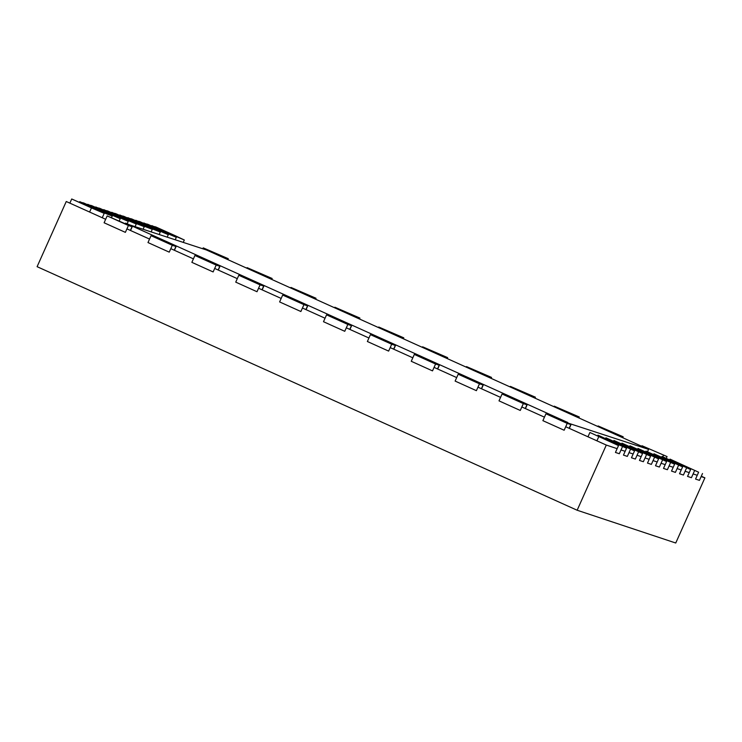 <?xml version="1.0" encoding="UTF-8"?>
<svg xmlns="http://www.w3.org/2000/svg" width="742" height="742" viewBox="0 0 742 742"><rect width="100%" height="100%" fill="white"/><g stroke="black" fill="none" stroke-linecap="round" stroke-linejoin="round"><path stroke-width="1.11" d="M105.661 219.28L66.251 201.509L37.1 266.684L577.146 510.236L675.749 543.014L704.9 477.839L701.125 476.587M701.292 476.216L704.9 477.839M126.928 228.87L149.541 239.072M170.808 248.663L193.421 258.856M214.688 268.446L237.301 278.649M258.559 288.239L281.181 298.432M302.439 308.023L325.052 318.225M346.319 327.816L368.932 338.009M390.199 347.599L412.812 357.802M434.079 367.392L456.692 377.585M477.95 387.176L500.572 397.378M521.83 406.968L544.452 417.162M565.71 426.752L606.297 445.061L577.146 510.236M697.248 475.297L693.121 473.925M689.235 472.626L685.107 471.253M681.221 469.964L677.094 468.592M673.207 467.302L669.08 465.93M665.203 464.64L661.066 463.268M657.189 461.978L653.062 460.606M649.176 459.317L645.048 457.944M641.162 456.645L637.035 455.273M633.158 453.983L629.021 452.611M625.144 451.322L621.017 449.949M617.131 448.66L606.297 445.061M647.516 451.702L648.554 449.364L206.397 249.961L125.491 223.518M648.554 449.364L567.639 422.949M125.667 223.119L567.825 422.523M70.026 202.761L71.714 198.986L104.214 213.371L91.461 207.89L89.606 212.036M71.714 198.986L91.461 207.89M622.39 446.87L619.32 453.733L615.443 452.435L618.513 445.58L589.899 432.484L618.513 445.58M79.542 202.056L83.614 202.937L103.361 211.841L112.227 216.033L99.289 210.969M79.728 201.648L99.474 210.552M630.403 449.531L627.333 456.395L623.456 455.106L626.517 448.242L597.913 435.146L626.517 448.242M87.556 204.718L91.618 205.599L111.365 214.503L120.232 218.695L107.488 213.214L107.293 213.64M87.741 204.31L107.488 213.214M638.417 452.193L635.347 459.057L631.461 457.768L634.531 450.904L605.917 437.808L634.531 450.904M95.57 207.38L99.632 208.261L119.379 217.165L128.245 221.357L115.502 215.876L115.307 216.302M95.755 206.972L115.502 215.876M646.43 454.855L643.36 461.719L639.474 460.43L642.544 453.566L613.931 440.47L642.544 453.566M103.583 210.042L107.646 210.932L127.392 219.836L136.259 224.019L123.506 218.538L123.32 218.964M103.759 209.634L123.506 218.538M654.435 457.517L651.365 464.381L647.488 463.091L650.558 456.228L621.944 443.141L650.558 456.228M111.597 212.704L115.659 213.594L135.406 222.498L144.273 226.681L131.334 221.626M111.773 212.305L131.52 221.209M662.448 460.188L659.378 467.043L655.501 465.753L658.571 458.89L629.958 445.803L658.571 458.89M119.601 215.375L123.673 216.256L143.41 225.16L152.277 229.352L139.348 224.288M119.787 214.967L139.533 223.871M670.462 462.85L667.392 469.714L663.506 468.415L666.576 461.561L637.972 448.465L666.576 461.561M127.615 218.037L131.677 218.918L151.424 227.822L160.291 232.014L147.352 226.95M127.8 217.629L147.547 226.533M678.476 465.512L675.406 472.376L671.519 471.087L674.589 464.223L645.976 451.127L674.589 464.223M135.628 220.699L139.691 221.58L159.437 230.484L168.304 234.676L155.551 229.195L155.366 229.621M135.814 220.291L155.551 229.195M686.48 468.174L683.419 475.038L679.533 473.748L682.603 466.885L653.99 453.789L682.603 466.885M143.642 223.361L147.704 224.242L167.451 233.146L176.318 237.338L163.565 231.856L163.379 232.283M143.818 222.952L163.565 231.856M694.493 470.836L691.423 477.7L687.546 476.41L690.616 469.547L662.003 456.451L690.616 469.547M151.646 226.022L155.718 226.913L175.464 235.817L184.322 240L171.578 234.518L171.393 234.945M151.832 225.614L171.578 234.518M702.507 473.498L699.437 480.362L695.56 479.072L698.621 472.209L670.017 459.122L698.621 472.209M128.431 225.503L107.173 215.913L104.103 222.776L125.37 232.357L128.431 225.503L132.039 226.7L130.369 230.428M107.173 215.913L132.039 226.7M228.267 258.689L203.225 247.865L228.267 258.689L227.85 259.635M172.311 245.287L151.053 235.696L147.983 242.56L169.241 252.15L172.311 245.287L175.919 246.483L174.249 250.212M151.053 235.696L175.919 246.483M272.147 278.482L247.105 267.649L272.147 278.482L271.73 279.419M216.191 265.079L194.923 255.489L191.863 262.353L213.121 271.934L216.191 265.079L219.799 266.276L218.129 270.005M194.923 255.489L219.799 266.276M316.027 298.265L290.985 287.442L316.027 298.265L315.61 299.212M260.071 284.863L238.803 275.273L235.733 282.136L257.001 291.727L260.071 284.863L263.679 286.069L262.009 289.788M238.803 275.273L263.679 286.069M359.907 318.058L334.865 307.225L359.907 318.058L359.48 318.995M303.951 304.656L282.683 295.066L279.613 301.929L300.881 311.519L303.951 304.656L307.55 305.852L305.889 309.581M282.683 295.066L307.55 305.852M403.787 337.842L378.735 327.018L403.787 337.842L403.36 338.788M347.831 324.44L326.563 314.849L323.493 321.713L344.761 331.303L347.831 324.44L351.43 325.645L349.77 329.365M326.563 314.849L351.43 325.645M447.658 357.635L422.615 346.802L447.658 357.635L447.24 358.572M391.702 344.232L370.443 334.642L367.373 341.505L388.632 351.096L391.702 344.232L395.31 345.429L393.64 349.157M370.443 334.642L395.31 345.429M491.538 377.418L466.495 366.594L491.538 377.418L491.121 378.364M435.582 364.016L414.324 354.426L411.253 361.289L432.512 370.879L435.582 364.016L439.19 365.222L437.52 368.941M414.324 354.426L439.19 365.222M535.418 397.211L510.375 386.378L535.418 397.211L535.001 398.148M479.462 383.809L458.194 374.218L455.124 381.082L476.392 390.672L479.462 383.809L483.07 385.005L481.4 388.734M458.194 374.218L483.07 385.005M579.298 416.995L554.255 406.171L579.298 416.995L578.871 417.941M523.342 403.592L502.074 394.002L499.004 400.865L520.272 410.456L523.342 403.592L526.95 404.798L525.28 408.517M502.074 394.002L526.95 404.798M623.178 436.788L598.126 425.954L623.178 436.788L622.751 437.724M567.222 423.385L545.954 413.795L542.884 420.658L564.152 430.249L567.222 423.385L570.821 424.582L569.16 428.31M545.954 413.795L570.821 424.582M667.058 456.571L642.006 445.747L667.058 456.571L666.325 458.204M598.766 436.676L596.911 440.822M224.668 257.493L224.399 258.077M268.539 277.285L268.279 277.87M312.419 297.069L312.159 297.653M356.299 316.862L356.039 317.446M400.179 336.645L399.919 337.23M444.059 356.438L443.79 357.023M487.939 376.222L487.67 376.806M531.81 396.015L531.55 396.599M575.69 415.798L575.43 416.383M619.57 435.591L619.31 436.175M663.45 455.375L662.838 456.738M102.257 217.74L104.214 213.371M587.97 436.797L589.899 432.484M111.597 217.425L112.227 216.033M597.644 435.73L597.913 435.146M119.314 220.745L120.232 218.695M605.658 438.392L605.917 437.808M127.225 223.639L128.245 221.357M613.671 441.063L613.931 440.47M135.239 226.301L136.259 224.019M621.685 443.725L621.944 443.141M143.252 228.963L144.273 226.681M629.689 446.387L629.958 445.803M151.257 231.625L152.277 229.352M637.703 449.049L637.972 448.465M159.27 234.296L160.291 232.014M645.716 451.711L645.976 451.127M167.284 236.958L168.304 234.676M653.73 454.373L653.99 453.789M175.297 239.62L176.318 237.338M661.743 457.044L662.003 456.451M183.302 242.282L184.322 240M669.748 459.706L670.017 459.122M130.536 230.493L132.215 226.737M202.816 248.774L203.225 247.865M174.416 250.286L176.095 246.53M246.854 268.205L247.105 267.649M218.287 270.069L219.975 266.313M290.734 287.998L290.985 287.442M262.167 289.862L263.855 286.106M334.614 307.782L334.865 307.225M306.047 309.646L307.726 305.889M378.494 327.574L378.735 327.018M349.927 329.439L351.606 325.682M422.374 347.358L422.615 346.802M393.807 349.232L395.486 345.466M466.245 367.151L466.495 366.594M437.687 369.015L439.366 365.259M510.125 386.934L510.375 386.378M481.558 388.808L483.246 385.042M554.005 406.727L554.255 406.171M525.438 408.592L527.117 404.835M597.885 426.511L598.126 425.954M569.318 428.384L570.997 424.619M641.765 446.304L642.006 445.747"/></g></svg>
